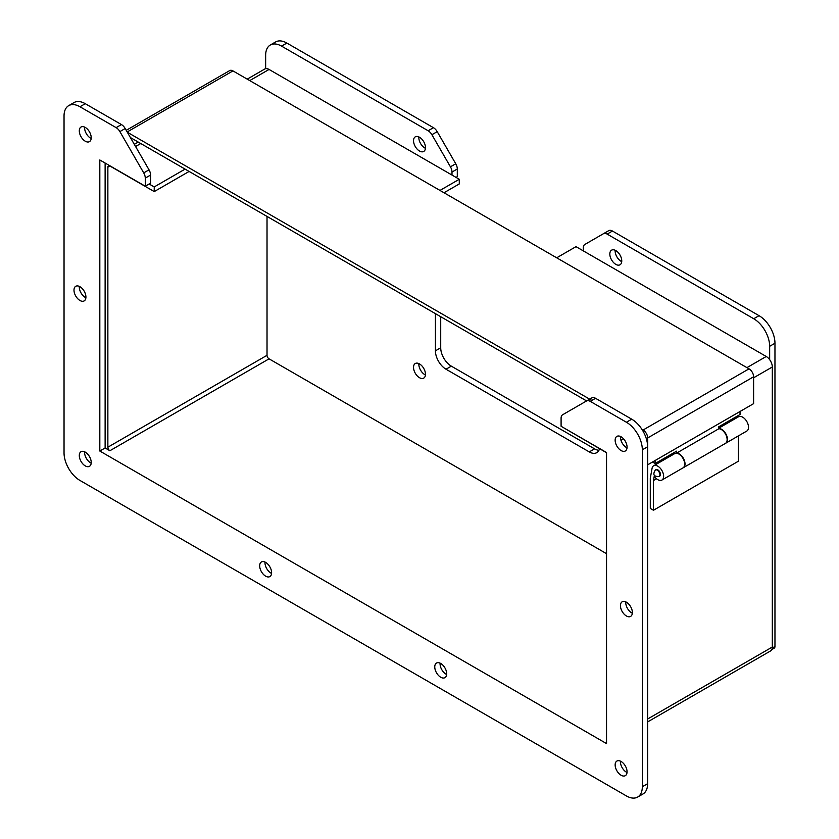 <?xml version="1.0" encoding="UTF-8"?>
<svg xmlns="http://www.w3.org/2000/svg" width="839" height="839" viewBox="0 0 839 839"><rect width="100%" height="100%" fill="white"/><g stroke="black" fill="none" stroke-linecap="round" stroke-linejoin="round"><path stroke-width="1.26" d="M673.35 454.392L673.35 453.018M740.029 411.488L740.029 414.529L718.635 426.873L718.635 428.844M655.144 460.496L655.144 463.537L652.511 462.016M655.144 463.537L676.538 451.183L676.538 453.228M676.842 453.259L676.758 453.029A8.254 4.761 60 0 1 683.984 459.478A8.254 4.761 60 0 1 683.313 467.701A8.254 4.761 60 0 1 683.135 467.795M683.313 467.701L725.42 443.391A8.254 4.761 -120 0 0 726.081 435.168A8.254 4.761 -120 0 0 718.866 428.719L676.758 453.029M425.467 374.257A8.432 4.866 60 0 1 423.716 378.116A8.432 4.866 60 0 1 415.284 373.25A8.432 4.866 60 0 1 415.284 363.507A8.432 4.866 60 0 1 421.786 365.762A8.432 4.866 60 0 1 425.467 374.257M621.762 260.919A8.432 4.866 60 0 1 620.011 264.778A8.432 4.866 60 0 1 611.579 259.912A8.432 4.866 60 0 1 611.579 250.169A8.432 4.866 60 0 1 618.081 252.434A8.432 4.866 60 0 1 621.762 260.919M451.99 175.057L451.99 172.058A7.499 4.331 -120 0 0 450.438 166.825L431.896 134.722A7.499 4.331 -120 0 0 428.142 130.758L281.558 46.124A22.506 12.994 -120 0 0 270.305 45.012A22.506 12.994 -120 0 0 265.648 55.322L265.648 68.683M769.657 359.669L769.657 346.308A22.506 12.994 -120 0 0 753.737 318.736L607.153 234.102A7.499 4.331 -120 0 0 603.398 233.735L584.867 244.443A7.499 4.331 -120 0 0 583.304 247.872L583.304 250.871M599.539 448.676A15.008 8.663 60 0 1 596.77 452.661A15.008 8.663 60 0 1 589.272 451.917L446.023 369.223A15.008 8.663 60 0 1 435.42 350.838L435.42 313.639M425.467 147.591A8.432 4.866 60 0 1 423.716 151.45A8.432 4.866 60 0 1 415.284 146.584A8.432 4.866 60 0 1 415.284 136.841A8.432 4.866 60 0 1 421.786 139.096A8.432 4.866 60 0 1 425.467 147.591M418.871 363.602A8.432 4.866 -120 0 0 425.425 374.96M615.176 250.263A8.432 4.866 -120 0 0 621.73 261.621M451.99 172.058L457.297 168.996A7.499 4.331 -120 0 0 455.745 163.762L450.438 166.825M457.297 168.996L457.297 176.651L456.017 177.386M440.716 316.702L440.716 347.776A15.008 8.663 -120 0 0 451.33 366.15L594.578 448.855A15.008 8.663 -120 0 0 598.941 450.291M607.153 234.102L612.46 231.04A7.499 4.331 -120 0 0 608.705 230.673L603.398 233.735M612.46 231.04L759.043 315.674L753.737 318.736M769.657 346.308L774.963 343.245A22.506 12.994 -120 0 0 759.043 315.674M774.963 343.245L774.963 646.481L772.237 648.054M771.775 649.585L774.177 648.201A3.755 2.171 -120 0 0 774.963 646.481M281.558 46.124L286.865 43.062A22.506 12.994 -120 0 0 275.612 41.95L270.305 45.012M286.865 43.062L433.448 127.696L428.142 130.758M431.896 134.722L437.203 131.65A7.499 4.331 -120 0 0 433.448 127.696M437.203 131.65L455.745 163.762M418.871 136.935A8.432 4.866 -120 0 0 425.425 148.293M615.144 440.244A8.432 4.866 60 0 1 616.885 436.385A8.432 4.866 60 0 1 625.317 441.251A8.432 4.866 60 0 1 625.317 450.983A8.432 4.866 60 0 1 618.825 448.729A8.432 4.866 60 0 1 615.144 440.244M434.759 666.911A8.432 4.866 60 0 1 436.5 663.051A8.432 4.866 60 0 1 444.943 667.917A8.432 4.866 60 0 1 444.943 677.65A8.432 4.866 60 0 1 438.44 675.395A8.432 4.866 60 0 1 434.759 666.911M73.989 290.158A8.432 4.866 60 0 1 75.741 286.298A8.432 4.866 60 0 1 84.173 291.164A8.432 4.866 60 0 1 84.173 300.897A8.432 4.866 60 0 1 77.67 298.642A8.432 4.866 60 0 1 73.989 290.158M79.296 455.556A8.432 4.866 60 0 1 81.047 451.697A8.432 4.866 60 0 1 89.479 456.573A8.432 4.866 60 0 1 89.479 466.306A8.432 4.866 60 0 1 82.977 464.051A8.432 4.866 60 0 1 79.296 455.556M64.037 115.939L64.037 452.882A22.506 12.994 -120 0 0 79.957 480.443L626.408 795.938A22.506 12.994 -120 0 0 637.661 797.05A22.506 12.994 -120 0 0 642.328 786.741L642.328 449.809A22.506 12.994 -120 0 0 626.408 422.237L590.236 401.357A7.499 4.331 -120 0 0 586.482 400.99L562.644 414.749A7.499 4.331 -120 0 0 561.092 418.189L561.092 426.285L606.545 452.525L606.545 743.595L99.82 451.036L99.82 159.976L145.273 186.216L145.273 178.12A7.499 4.331 -120 0 0 143.721 172.897L119.883 131.597A7.499 4.331 -120 0 0 116.128 127.633L79.957 106.752A22.506 12.994 -120 0 0 68.704 105.641A22.506 12.994 -120 0 0 64.037 115.939M615.144 764.927A8.432 4.866 60 0 1 616.885 761.067A8.432 4.866 60 0 1 625.317 765.934A8.432 4.866 60 0 1 625.317 775.666A8.432 4.866 60 0 1 618.825 773.411A8.432 4.866 60 0 1 615.144 764.927M79.296 130.874A8.432 4.866 60 0 1 81.047 127.014A8.432 4.866 60 0 1 89.479 131.88A8.432 4.866 60 0 1 89.479 141.623A8.432 4.866 60 0 1 82.977 139.358A8.432 4.866 60 0 1 79.296 130.874M620.441 605.643A8.432 4.866 60 0 1 622.192 601.783A8.432 4.866 60 0 1 630.624 606.649A8.432 4.866 60 0 1 630.624 616.392A8.432 4.866 60 0 1 624.122 614.138A8.432 4.866 60 0 1 620.441 605.643M259.681 565.832A8.432 4.866 60 0 1 261.432 561.973A8.432 4.866 60 0 1 269.864 566.839A8.432 4.866 60 0 1 269.864 576.571A8.432 4.866 60 0 1 263.362 574.316A8.432 4.866 60 0 1 259.681 565.832M620.482 436.479A8.432 4.866 -120 0 0 620.441 437.182A8.432 4.866 -120 0 0 627.037 447.827M440.097 663.146A8.432 4.866 -120 0 0 440.066 663.848A8.432 4.866 -120 0 0 446.652 674.493M79.327 286.393A8.432 4.866 -120 0 0 79.296 287.095A8.432 4.866 -120 0 0 85.893 297.74M84.634 451.791A8.432 4.866 -120 0 0 84.603 452.494A8.432 4.866 -120 0 0 91.189 463.149M145.273 186.216L150.58 183.154L150.58 175.057A7.499 4.331 -120 0 0 149.027 169.824L125.189 128.535A7.499 4.331 -120 0 0 121.435 124.571L85.263 103.69A22.506 12.994 -120 0 0 74.01 102.578L68.704 105.641M99.82 451.036L105.127 447.974L105.127 163.039M149.143 183.993L154.229 186.929L154.229 191.586L109.899 165.986A2.884 1.668 -120 0 0 108.462 165.849A2.884 1.668 -120 0 0 107.864 167.171L107.864 447.208A2.884 1.668 -120 0 0 109.899 450.732L105.127 447.974M637.661 797.05L642.968 793.988A22.506 12.994 -120 0 0 647.635 783.678L647.635 446.747A22.506 12.994 -120 0 0 631.715 419.175L595.543 398.294A7.499 4.331 -120 0 0 591.789 397.927L586.482 400.99M620.482 761.162A8.432 4.866 -120 0 0 620.441 761.864A8.432 4.866 -120 0 0 627.037 772.509M84.634 127.109A8.432 4.866 -120 0 0 84.603 127.811A8.432 4.866 -120 0 0 91.189 138.466M625.779 601.878A8.432 4.866 -120 0 0 625.747 602.58A8.432 4.866 -120 0 0 632.344 613.236M265.019 562.067A8.432 4.866 -120 0 0 264.988 562.77A8.432 4.866 -120 0 0 271.574 573.415M586.597 400.927L130.381 137.533M647.677 437.948L753.611 376.784L753.611 403.643L647.677 464.806L647.677 437.948A6.481 3.744 -120 0 0 643.094 430.008L641.908 429.327M591.852 400.423L127.329 132.237M753.611 376.784A6.481 3.744 -120 0 0 749.028 368.845L232.959 70.906A6.481 3.744 -120 0 0 229.718 70.581L126.228 130.339M606.545 452.724L562.749 427.24M647.635 721.918L770.527 650.97A8.579 4.961 -120 0 0 772.31 647.037L647.635 719.013M556.697 257.804L576.005 246.656L766.238 356.481A8.579 4.961 60 0 1 772.31 367L772.31 647.037M247.232 79.139L264.767 69.018A8.579 4.961 60 0 1 269.057 69.448L459.29 179.273L459.29 183.93L444.009 192.75M267.022 216.42L267.022 355.317A2.884 1.668 -120 0 0 269.057 358.84L606.545 553.688M154.229 191.586L189.121 171.439M185.083 169.111L154.229 186.929M439.982 190.422L459.29 179.273M738.351 435.923L738.351 461.24L653.466 510.248L650.288 508.413L650.288 478.345L652.06 468.361A8.254 4.761 60 0 1 653.665 465.76A8.254 4.761 60 0 1 661.919 470.522A8.254 4.761 60 0 1 661.919 480.055A8.254 4.761 60 0 1 654.273 476.248L654.651 475.902M718.635 428.247L738.551 416.752A8.254 4.761 60 0 1 746.804 421.514A8.254 4.761 60 0 1 746.804 431.047L725.756 443.202A8.254 4.761 60 0 1 725.578 443.286M654.347 475.566L653.466 480.527L653.466 510.248M659.674 476.153A3.755 2.171 -120 0 0 659.674 471.822A3.755 2.171 -120 0 0 655.92 469.651L655.385 469.966A3.755 2.171 60 0 1 657.262 470.144A3.755 2.171 60 0 1 659.716 473.458A3.755 2.171 60 0 1 659.139 476.458L659.674 476.153M656.528 478.754L653.466 480.527M718.635 428.54A8.254 4.761 60 0 1 726.228 434.571A8.254 4.761 60 0 1 725.756 443.202M661.919 480.055L682.977 467.9A8.254 4.761 -120 0 0 682.977 458.367A8.254 4.761 -120 0 0 674.724 453.605L653.665 465.76M440.716 347.776L435.42 350.838M451.33 366.15L446.023 369.223M594.578 448.855L589.272 451.917M79.957 106.752L85.263 103.69M116.128 127.633L121.435 124.571M119.883 131.597L125.189 128.535M143.721 172.897L149.027 169.824M145.273 178.12L150.58 175.057M590.236 401.357L595.543 398.294M626.408 422.237L631.715 419.175M642.328 449.809L647.635 446.747M642.328 786.741L647.635 783.678M127.171 131.975L232.959 70.906M749.028 368.845L643.094 430.008M772.31 367L753.611 377.791M766.238 356.481L746.93 367.639M623.576 438.849L620.986 440.349M109.899 450.732L269.057 358.84M107.864 447.208L267.022 355.317M107.864 167.171L109.899 165.986M269.057 69.448L249.749 80.596M140.753 143.521L135.572 146.51M655.385 469.966C652.501 474.58 653.749 476.751 659.139 476.458M138.246 142.064L134.313 144.339"/></g></svg>
